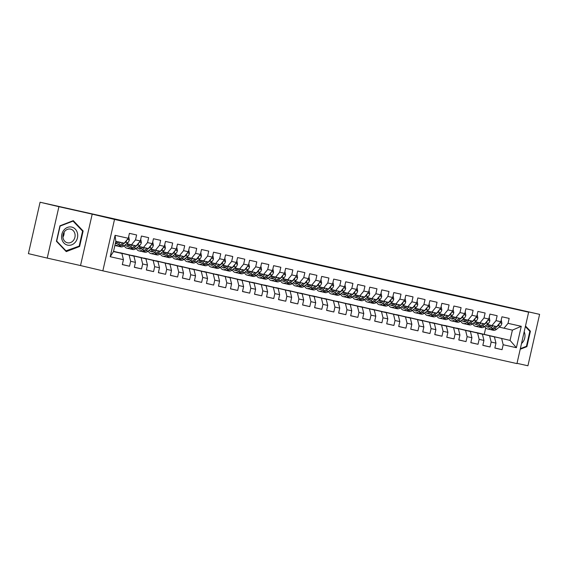 <?xml version="1.0" encoding="UTF-8"?>
<svg xmlns="http://www.w3.org/2000/svg" width="568" height="568" viewBox="0 0 568 568"><rect width="100%" height="100%" fill="white"/><g stroke="black" fill="none" stroke-linecap="round" stroke-linejoin="round"><path stroke-width="0.85" d="M517.015 363.328L527.92 365.771L539.6 314.36L475.451 299.79M102.843 270.837L516.951 363.598L528.63 312.187L114.523 219.425L102.843 270.837L80.521 265.554L92.201 214.143L58.916 206.688L47.229 258.099L80.521 265.554M47.229 258.099L28.4 253.64L40.08 202.229L58.916 206.688M110.213 256.722L115.077 235.322L128.297 238.283L124.243 243.182L115.829 241.293L113.493 251.581L110.213 256.722L123.433 259.683L122.312 264.61L129.525 266.229L130.647 261.294L135.454 262.373L134.332 267.308L141.538 268.92L142.66 263.985L147.467 265.064L146.345 269.999L153.559 271.611L154.681 266.676L159.487 267.755L158.365 272.69L165.572 274.301L166.694 269.374L171.5 270.446L170.386 275.381L177.592 276.992L178.714 272.065L183.521 273.137L182.399 278.071L189.613 279.683L190.727 274.756L195.534 275.828L194.419 280.762L201.626 282.381L202.748 277.447L207.554 278.526L206.432 283.453L213.646 285.072L214.768 280.138L219.575 281.217L218.453 286.144L225.659 287.763L226.781 282.829L231.588 283.908L230.466 288.842L237.68 290.454L238.801 285.519L243.608 286.599L242.486 291.533L249.693 293.145L250.815 288.21L255.621 289.289L254.499 294.224L261.713 295.836L262.835 290.901L267.642 291.98L266.52 296.915L273.733 298.527L274.848 293.599L279.655 294.671L278.54 299.606L285.747 301.217L286.868 296.29L291.675 297.362L290.553 302.297L297.767 303.916L298.882 298.981L303.695 300.053L302.574 304.988L309.78 306.606L310.902 301.672L315.709 302.751L314.587 307.678L321.8 309.297L322.922 304.363L327.729 305.442L326.607 310.369L333.814 311.988L334.935 307.054L339.742 308.133L338.62 313.067L345.834 314.679L346.956 309.745L351.762 310.824L350.641 315.758L357.847 317.37L358.969 312.435L363.776 313.515L362.654 318.449L369.867 320.061L370.989 315.134L375.796 316.206L374.674 321.14L381.888 322.752L383.002 317.824L387.809 318.896L386.694 323.831L393.901 325.45L395.023 320.515L399.829 321.587L398.708 326.522L405.921 328.141L407.043 323.206L411.85 324.285L410.728 329.213L417.934 330.832L419.056 325.897L423.863 326.976L422.741 331.904L429.955 333.522L431.076 328.588L435.883 329.667L434.761 334.602L441.968 336.213L443.09 331.279L447.896 332.358L446.775 337.293L453.988 338.904L455.11 333.97L459.917 335.049L458.795 339.983L466.008 341.595L467.123 336.668L471.93 337.74L470.815 342.674L478.022 344.286L479.144 339.359L483.95 340.431L482.828 345.365L490.042 346.977L491.157 342.05L495.963 343.122L494.849 348.056L502.055 349.675L494.863 347.971M475.821 332.5L510.064 340.402L516.397 347.701L521.261 326.302L508.04 323.341L509.162 318.407L501.949 316.795L500.827 321.729L496.02 320.65L497.142 315.716L489.928 314.104L488.814 319.038L484.007 317.959L485.122 313.025L477.915 311.413L476.793 316.341L471.987 315.268L473.108 310.334L465.895 308.722L464.78 313.65L459.966 312.577L461.088 307.643L453.882 306.024L452.76 310.959L447.953 309.887L449.075 304.952L441.861 303.333L440.74 308.268L435.933 307.189L437.055 302.261L429.848 300.642L428.726 305.577L423.92 304.498L425.041 299.57L417.828 297.951L416.706 302.886L411.899 301.807L413.021 296.872L405.815 295.261L404.693 300.195L399.886 299.116L401.008 294.181L393.794 292.57L392.673 297.504L387.866 296.425L388.988 291.49L381.774 289.879L380.659 294.806L375.853 293.734L376.967 288.8L369.761 287.188L368.639 292.115L363.832 291.043L364.954 286.109L357.741 284.497L356.619 289.424L351.812 288.352L352.934 283.418L345.727 281.799L344.606 286.733L339.799 285.654L340.921 280.727L333.707 279.108L332.585 284.043L327.779 282.963L328.9 278.036L321.694 276.417L320.572 281.352L315.765 280.272L316.887 275.338L309.674 273.726L308.552 278.661L303.745 277.582L304.867 272.647L297.66 271.035L296.539 275.97L291.732 274.891L292.847 269.956L285.64 268.344L284.518 273.279L279.712 272.2L280.833 267.265L273.62 265.654L272.505 270.581L267.698 269.509L268.813 264.574L261.607 262.963L260.485 267.89L255.678 266.818L256.8 261.884L249.586 260.265L248.464 265.199L243.658 264.12L244.78 259.193L237.573 257.574L236.451 262.508L231.645 261.429L232.766 256.502L225.553 254.883L224.431 259.817L219.624 258.738L220.746 253.811L213.54 252.192L212.418 257.126L207.611 256.047L208.733 251.113L201.519 249.501L200.397 254.436L195.591 253.356L196.713 248.422L189.499 246.81L188.384 251.745L183.578 250.666L184.692 245.731L177.486 244.119L176.364 249.047L171.557 247.975L172.679 243.04L165.465 241.428L164.344 246.356L159.537 245.284L160.659 240.349L153.452 238.73L152.331 243.665L147.524 242.593L148.646 237.658L141.432 236.039L140.31 240.974L135.504 239.895L136.625 234.967L129.419 233.349L128.297 238.283M516.397 347.701L503.177 344.74L502.055 349.675M40.08 202.229L475.466 299.755M468.635 330.796L494.437 336.909L468.635 330.796M495.963 343.122L494.437 336.909M491.157 342.05L489.63 335.83M521.261 326.302L512.4 330.122L499.215 327.111M508.04 323.341L503.986 328.24M456.615 328.105L482.424 334.211L456.615 328.105M483.95 340.431L482.424 334.211M479.144 339.359L477.617 333.139M500.827 321.729L496.773 326.621L487.195 324.42M496.02 320.65L491.966 325.549M444.595 325.414L470.403 331.52L444.595 325.414M471.93 337.74L470.403 331.52M467.123 336.668L465.597 330.448M488.814 319.038L484.76 323.93L475.182 321.729M484.007 317.959L479.953 322.858M432.582 322.723L458.39 328.829L432.582 322.723M459.917 335.049L458.39 328.829M455.11 333.97L453.584 327.757M476.793 316.341L472.739 321.239L463.161 319.038M471.987 315.268L467.933 320.167M420.561 320.032L446.37 326.139L420.561 320.032M447.896 332.358L446.37 326.139M443.09 331.279L441.563 325.059M464.78 313.65L460.726 318.549L451.148 316.341M459.966 312.577L455.919 317.469M408.548 317.342L434.357 323.448L408.548 317.342M435.883 329.667L434.357 323.448M431.076 328.588L429.55 322.368M452.76 310.959L448.706 315.858L439.128 313.65M447.953 309.887L443.899 314.779M396.528 314.651L422.336 320.757L396.528 314.651M423.863 326.976L422.336 320.757M419.056 325.897L417.53 319.678M440.74 308.268L436.693 313.167L427.115 310.959M435.933 307.189L431.886 312.088M384.515 311.953L410.316 318.066L384.515 311.953M411.85 324.285L410.316 318.066M407.043 323.206L405.509 316.987M428.726 305.577L424.672 310.476L415.094 308.268M423.92 304.498L419.866 309.397M372.494 309.262L398.303 315.375L372.494 309.262M399.829 321.587L398.303 315.375M395.023 320.515L393.496 314.296M416.706 302.886L412.652 307.785L403.081 305.577M411.899 301.807L407.845 306.706M360.474 306.571L386.283 312.684L360.474 306.571M387.809 318.896L386.283 312.684M383.002 317.824L381.476 311.605M404.693 300.195L400.639 305.087L391.061 302.886M399.886 299.116L395.832 304.015M348.461 303.88L374.269 309.986L348.461 303.88M375.796 316.206L374.269 309.986M370.989 315.134L369.463 308.914M392.673 297.504L388.618 302.396L379.041 300.195M387.866 296.425L383.812 301.324M336.441 301.189L362.249 307.295L336.441 301.189M363.776 313.515L362.249 307.295M358.969 312.435L357.442 306.223M380.659 294.806L376.605 299.705L367.027 297.504M375.853 293.734L371.799 298.633M324.427 298.498L350.236 304.604L324.427 298.498M351.762 310.824L350.236 304.604M346.956 309.745L345.429 303.532M368.639 292.115L364.585 297.014L355.007 294.806M363.832 291.043L359.778 295.935M312.407 295.807L338.216 301.913L312.407 295.807M339.742 308.133L338.216 301.913M334.935 307.054L333.409 300.834M356.619 289.424L352.572 294.323L342.994 292.115M351.812 288.352L347.765 293.244M300.394 293.116L326.202 299.222L300.394 293.116M327.729 305.442L326.202 299.222M322.922 304.363L321.396 298.143M344.606 286.733L340.551 291.632L330.974 289.424M339.799 285.654L335.745 290.553M288.374 290.425L314.182 296.531L288.374 290.425M315.709 302.751L314.182 296.531M310.902 301.672L309.375 295.452M332.585 284.043L328.538 288.942L318.96 286.733M327.779 282.963L323.732 287.862M276.36 287.727L302.162 293.841L276.36 287.727M303.695 300.053L302.162 293.841M298.882 298.981L297.355 292.761M320.572 281.352L316.518 286.251L306.94 284.043M315.765 280.272L311.711 285.171M264.34 285.037L290.149 291.15L264.34 285.037M291.675 297.362L290.149 291.15M286.868 296.29L285.342 290.07M308.552 278.661L304.498 283.56L294.927 281.352M303.745 277.582L299.691 282.481M252.32 282.346L278.128 288.452L252.32 282.346M279.655 294.671L278.128 288.452M274.848 293.599L273.322 287.38M296.539 275.97L292.484 280.862L282.907 278.661M291.732 274.891L287.678 279.79M240.307 279.655L266.115 285.761L240.307 279.655M267.642 291.98L266.115 285.761M262.835 290.901L261.308 284.689M284.518 273.279L280.464 278.171L270.886 275.97M279.712 272.2L275.657 277.099M228.286 276.964L254.095 283.07L228.286 276.964M255.621 289.289L254.095 283.07M250.815 288.21L249.288 281.998M272.505 270.581L268.451 275.48L258.873 273.279M267.698 269.509L263.644 274.408M216.273 274.273L242.082 280.379L216.273 274.273M243.608 286.599L242.082 280.379M238.801 285.519L237.275 279.3M260.485 267.89L256.431 272.789L246.853 270.581M255.678 266.818L251.624 271.71M204.253 271.582L230.061 277.688L204.253 271.582M231.588 283.908L230.061 277.688M226.781 282.829L225.255 276.609M248.464 265.199L244.417 270.098L234.84 267.89M243.658 264.12L239.611 269.019M192.24 268.891L218.041 274.997L192.24 268.891M219.575 281.217L218.041 274.997M214.768 280.138L213.234 273.918M236.451 262.508L232.397 267.407L222.819 265.199M231.645 261.429L227.59 266.328M180.219 266.193L206.028 272.306L180.219 266.193M207.554 278.526L206.028 272.306M202.748 277.447L201.221 271.227M224.431 259.817L220.377 264.716L210.806 262.508M219.624 258.738L215.57 263.637M168.199 263.502L194.007 269.615L168.199 263.502M195.534 275.828L194.007 269.615M190.727 274.756L189.201 268.536M212.418 257.126L208.364 262.026L198.786 259.817M207.611 256.047L203.557 260.946M156.186 260.811L181.994 266.917L156.186 260.811M183.521 273.137L181.994 266.917M178.714 272.065L177.188 265.845M200.397 254.436L196.343 259.327L186.766 257.126M195.591 253.356L191.537 258.255M144.166 258.12L169.974 264.226L144.166 258.12M171.5 270.446L169.974 264.226M166.694 269.374L165.167 263.154M188.384 251.745L184.33 256.637L174.752 254.436M183.578 250.666L179.523 255.564M132.152 255.43L157.961 261.536L132.152 255.43M159.487 267.755L157.961 261.536M154.681 266.676L153.154 260.464M176.364 249.047L172.31 253.946L162.732 251.745M171.557 247.975L167.503 252.874M120.132 252.739L145.941 258.845L120.132 252.739M147.467 265.064L145.941 258.845M142.66 263.985L141.134 257.765M164.344 246.356L160.297 251.255L150.719 249.047M159.537 245.284L155.49 250.176M113.55 251.333L133.927 256.154L113.536 251.39M135.454 262.373L133.927 256.154M130.647 261.294L129.121 255.075M152.331 243.665L148.276 248.564L138.698 246.356M147.524 242.593L143.47 247.485M113.515 251.475L121.907 253.463L113.493 251.581M123.433 259.683L121.907 253.463M140.31 240.974L136.263 245.873L126.685 243.665M135.504 239.895L131.457 244.794M92.201 214.143L114.523 219.425M539.6 314.36L506.315 306.905L528.63 312.187M475.842 332.415L510.064 340.402L512.4 330.122M484.255 334.296L485.704 327.906M115.077 235.322L115.829 241.293M503.177 344.74L501.65 338.521M83.134 230.991L73.293 220.654L59.938 225.794L56.424 241.279L66.257 251.617L79.612 246.476L83.134 230.991L82.261 230.785M520.217 349.235L526.891 346.657L530.413 331.179L525.492 326.011M129.525 266.229L122.333 264.525M141.538 268.92L134.353 267.216M153.559 271.611L146.367 269.906M165.572 274.301L158.387 272.604M177.592 276.992L170.4 275.295M189.613 279.683L182.42 277.986M201.626 282.381L194.434 280.677M213.646 285.072L206.454 283.368M225.659 287.763L218.474 286.059M237.68 290.454L230.487 288.75M249.693 293.145L242.508 291.441M261.713 295.836L254.521 294.139M273.733 298.527L266.541 296.83M285.747 301.217L278.554 299.521M297.767 303.916L290.575 302.211M309.78 306.606L302.588 304.902M321.8 309.297L314.608 307.593M333.814 311.988L326.628 310.284M345.834 314.679L338.642 312.975M357.847 317.37L350.662 315.666M369.867 320.061L362.675 318.364M381.888 322.752L374.695 321.055M393.901 325.45L386.709 323.746M405.921 328.141L398.729 326.437M417.934 330.832L410.749 329.128M429.955 333.522L422.762 331.818M441.968 336.213L434.783 334.509M453.988 338.904L446.796 337.2M466.008 341.595L458.816 339.898M478.022 344.286L470.829 342.589M490.042 346.977L482.85 345.28M78.767 246.271L79.612 246.476M529.539 330.974L530.413 331.179M526.046 346.459L526.891 346.657M118.946 241.996L117.966 242.799A9.045 4.551 102.6 0 1 115.29 243.686M118.123 244.425A10.898 5.481 102.6 0 1 114.878 245.497L117.114 245.994A10.898 5.481 102.6 0 0 120.402 244.936L118.123 244.425L120.615 242.366M128.773 236.863L129.341 239.909A3.777 1.903 102.6 0 1 127.828 242.721L124.129 245.774A10.898 5.481 102.6 0 1 120.842 246.831L118.556 246.32A10.898 5.481 -77.4 0 0 121.843 245.262L125.542 242.209A3.777 1.903 -77.4 0 0 126.735 240.42L126.799 240.094M115.56 242.5A9.045 4.551 -77.4 0 0 116.447 243.636M117.86 246.058A10.898 5.481 -77.4 0 0 118.556 246.32M117.278 243.281A9.045 4.551 102.6 0 1 116.454 241.435M122.901 242.877L120.402 244.936M130.967 244.68L129.987 245.49A9.045 4.551 102.6 0 1 127.253 246.37A9.045 4.551 102.6 0 1 125.343 244.772M132.635 245.056L130.136 247.115A10.898 5.481 102.6 0 1 126.849 248.173A10.898 5.481 102.6 0 1 124.257 245.667M140.793 239.554L141.361 242.6A3.777 1.903 102.6 0 1 139.842 245.411L136.15 248.464A10.898 5.481 102.6 0 1 132.855 249.522L130.576 249.011A10.898 5.481 -77.4 0 0 133.863 247.953L137.562 244.9A3.777 1.903 -77.4 0 0 138.755 243.111L138.812 242.784M134.914 245.568L132.422 247.634A10.898 5.481 102.6 0 1 129.135 248.685L126.849 248.173M127.019 243.743A9.045 4.551 -77.4 0 0 128.46 246.327M127.246 243.8A10.898 5.481 -77.4 0 0 127.473 244.993M129.873 248.749A10.898 5.481 -77.4 0 0 130.576 249.011M129.298 245.972A9.045 4.551 102.6 0 1 128.46 244.091M142.987 247.371L142 248.18A9.045 4.551 102.6 0 1 139.274 249.061A9.045 4.551 102.6 0 1 137.364 247.463M144.648 247.754L142.156 249.814A10.898 5.481 102.6 0 1 138.862 250.864A10.898 5.481 102.6 0 1 136.27 248.358M152.806 242.245L153.381 245.298A3.777 1.903 102.6 0 1 151.862 248.109L148.163 251.155A10.898 5.481 102.6 0 1 144.875 252.213L142.589 251.702A10.898 5.481 -77.4 0 0 145.884 250.644L149.576 247.598A3.777 1.903 -77.4 0 0 150.776 245.802L150.832 245.475M146.934 248.266L144.442 250.325A10.898 5.481 102.6 0 1 141.148 251.375L138.862 250.864M139.032 246.434A9.045 4.551 -77.4 0 0 140.481 249.018M139.267 246.491A10.898 5.481 -77.4 0 0 139.494 247.684M141.893 251.446A10.898 5.481 -77.4 0 0 142.589 251.702M141.318 248.663A9.045 4.551 102.6 0 1 140.481 246.782M77.425 233.1A9.258 8.002 103.3 0 0 67.507 227.406A9.258 8.002 103.3 0 0 61.848 239.1A9.258 8.002 103.3 0 0 71.767 244.801A9.258 8.002 103.3 0 0 77.425 233.1M74.898 233.682A7.015 6.063 103.3 0 0 70.617 229.131A7.015 6.063 103.3 0 0 64.681 231.361A7.015 6.063 103.3 0 0 63.105 238.226A7.015 6.063 103.3 0 0 67.386 242.777A7.015 6.063 103.3 0 0 73.322 240.548A7.015 6.063 103.3 0 0 74.898 233.682M66.229 251.106L56.693 241.088L60.102 226.085L73.045 221.101L82.58 231.119L79.172 246.121L65.639 250.964M72.477 220.966L73.045 221.101M62.92 237.126A7.015 6.063 103.3 0 0 64.092 232.177M521.523 343.491A9.258 8.002 103.3 0 0 524.704 333.288A9.258 8.002 103.3 0 0 524.186 331.748M525.365 326.579L529.859 331.307L526.451 346.31L520.345 348.66M155 250.062L154.02 250.871A9.045 4.551 102.6 0 1 151.287 251.752A9.045 4.551 102.6 0 1 149.377 250.154M156.669 250.445L154.169 252.504A10.898 5.481 102.6 0 1 150.882 253.562A10.898 5.481 102.6 0 1 148.291 251.056M164.826 244.936L165.394 247.989A3.777 1.903 102.6 0 1 163.875 250.8L160.183 253.846A10.898 5.481 102.6 0 1 156.889 254.904L154.61 254.393A10.898 5.481 -77.4 0 0 157.897 253.335L161.596 250.289A3.777 1.903 -77.4 0 0 162.789 248.5L162.853 248.166M158.955 250.957L156.456 253.016A10.898 5.481 102.6 0 1 153.168 254.073L150.882 253.562M151.052 249.132A9.045 4.551 -77.4 0 0 152.494 251.709M151.28 249.182A10.898 5.481 -77.4 0 0 151.507 250.374M153.907 254.137A10.898 5.481 -77.4 0 0 154.61 254.393M153.332 251.354A9.045 4.551 102.6 0 1 152.494 249.473M167.02 252.753L166.033 253.569A9.045 4.551 102.6 0 1 163.307 254.443A9.045 4.551 102.6 0 1 161.397 252.845M168.689 253.136L166.19 255.195A10.898 5.481 102.6 0 1 162.902 256.253A10.898 5.481 102.6 0 1 160.304 253.747M176.84 247.627L177.415 250.68A3.777 1.903 102.6 0 1 175.895 253.491L172.196 256.537A10.898 5.481 102.6 0 1 168.909 257.595L166.623 257.084A10.898 5.481 -77.4 0 0 169.917 256.026L173.609 252.98A3.777 1.903 -77.4 0 0 174.809 251.191L174.866 250.857M170.968 253.647L168.476 255.706A10.898 5.481 102.6 0 1 165.181 256.764L162.902 256.253M163.066 251.823A9.045 4.551 -77.4 0 0 164.514 254.4M163.3 251.872A10.898 5.481 -77.4 0 0 163.527 253.065M165.927 256.828A10.898 5.481 -77.4 0 0 166.623 257.084M165.352 254.045A9.045 4.551 102.6 0 1 164.514 252.164M179.034 255.444L178.054 256.26A9.045 4.551 102.6 0 1 175.32 257.134A9.045 4.551 102.6 0 1 173.41 255.536M180.702 255.827L178.21 257.886A10.898 5.481 102.6 0 1 174.916 258.944A10.898 5.481 102.6 0 1 172.324 256.438M188.86 250.325L189.428 253.371A3.777 1.903 102.6 0 1 187.909 256.182L184.217 259.235A10.898 5.481 102.6 0 1 180.922 260.286L178.643 259.775A10.898 5.481 -77.4 0 0 181.93 258.717L185.629 255.671A3.777 1.903 -77.4 0 0 186.822 253.882L186.886 253.548M182.988 256.338L180.489 258.397A10.898 5.481 102.6 0 1 177.202 259.455L174.916 258.944M175.086 254.514A9.045 4.551 -77.4 0 0 176.527 257.091M175.313 254.563A10.898 5.481 -77.4 0 0 175.54 255.756M177.94 259.519A10.898 5.481 -77.4 0 0 178.643 259.775M177.365 256.736A9.045 4.551 102.6 0 1 176.534 254.854M191.054 258.142L190.067 258.951A9.045 4.551 102.6 0 1 187.341 259.825A9.045 4.551 102.6 0 1 185.431 258.227M192.722 258.518L190.223 260.577A10.898 5.481 102.6 0 1 186.936 261.635A10.898 5.481 102.6 0 1 184.344 259.129M200.88 253.016L201.448 256.061A3.777 1.903 102.6 0 1 199.929 258.873L196.23 261.926A10.898 5.481 102.6 0 1 192.942 262.977L190.656 262.466A10.898 5.481 -77.4 0 0 193.951 261.415L197.643 258.362A3.777 1.903 -77.4 0 0 198.843 256.573L198.899 256.246M195.001 259.029L192.509 261.088A10.898 5.481 102.6 0 1 189.215 262.146L186.936 261.635M187.099 257.205A9.045 4.551 -77.4 0 0 188.548 259.789M187.334 257.261A10.898 5.481 -77.4 0 0 187.561 258.454M189.96 262.21A10.898 5.481 -77.4 0 0 190.656 262.466M189.385 259.427A9.045 4.551 102.6 0 1 188.548 257.545M203.067 260.833L202.087 261.642A9.045 4.551 102.6 0 1 199.354 262.515A9.045 4.551 102.6 0 1 197.444 260.925M204.736 261.209L202.244 263.268A10.898 5.481 102.6 0 1 198.949 264.326A10.898 5.481 102.6 0 1 196.358 261.82M212.894 255.706L213.461 258.752A3.777 1.903 102.6 0 1 211.949 261.564L208.25 264.617A10.898 5.481 102.6 0 1 204.963 265.675L202.677 265.164A10.898 5.481 -77.4 0 0 205.964 264.106L209.663 261.053A3.777 1.903 -77.4 0 0 210.856 259.264L210.92 258.937M207.022 261.72L204.523 263.779A10.898 5.481 102.6 0 1 201.235 264.837L198.949 264.326M199.119 259.895A9.045 4.551 -77.4 0 0 200.561 262.48M199.347 259.952A10.898 5.481 -77.4 0 0 199.581 261.145M201.974 264.901A10.898 5.481 -77.4 0 0 202.677 265.164M201.399 262.125A9.045 4.551 102.6 0 1 200.568 260.236M215.087 263.524L214.108 264.333A9.045 4.551 102.6 0 1 211.374 265.213A9.045 4.551 102.6 0 1 209.464 263.616M216.756 263.9L214.257 265.959A10.898 5.481 102.6 0 1 210.969 267.017A10.898 5.481 102.6 0 1 208.378 264.51M224.914 258.397L225.482 261.443A3.777 1.903 102.6 0 1 223.962 264.255L220.27 267.308A10.898 5.481 102.6 0 1 216.976 268.366L214.697 267.855A10.898 5.481 -77.4 0 0 217.984 266.797L221.683 263.744A3.777 1.903 -77.4 0 0 222.876 261.954L222.933 261.628M219.035 264.411L216.543 266.47A10.898 5.481 102.6 0 1 213.249 267.528L210.969 267.017M211.133 262.586A9.045 4.551 -77.4 0 0 212.581 265.171M211.367 262.643A10.898 5.481 -77.4 0 0 211.594 263.836M213.994 267.592A10.898 5.481 -77.4 0 0 214.697 267.855M213.419 264.816A9.045 4.551 102.6 0 1 212.581 262.927M227.108 266.214L226.121 267.024A9.045 4.551 102.6 0 1 223.387 267.904A9.045 4.551 102.6 0 1 221.484 266.307M228.769 266.591L226.277 268.65A10.898 5.481 102.6 0 1 222.983 269.708A10.898 5.481 102.6 0 1 220.391 267.201M236.927 261.088L237.495 264.134A3.777 1.903 102.6 0 1 235.983 266.946L232.284 269.999A10.898 5.481 102.6 0 1 228.996 271.057L226.71 270.546A10.898 5.481 -77.4 0 0 230.004 269.488L233.696 266.435A3.777 1.903 -77.4 0 0 234.889 264.645L234.953 264.319M231.055 267.102L228.556 269.161A10.898 5.481 102.6 0 1 225.269 270.219L222.983 269.708M223.153 265.277A9.045 4.551 -77.4 0 0 224.601 267.862M223.387 265.334A10.898 5.481 -77.4 0 0 223.614 266.527M226.014 270.283A10.898 5.481 -77.4 0 0 226.71 270.546M225.432 267.507A9.045 4.551 102.6 0 1 224.601 265.618M239.121 268.905L238.141 269.715A9.045 4.551 102.6 0 1 235.408 270.595A9.045 4.551 102.6 0 1 233.498 268.998M240.789 269.289L238.29 271.348A10.898 5.481 102.6 0 1 235.003 272.399A10.898 5.481 102.6 0 1 232.411 269.892M248.798 263.751L249.515 266.832A3.777 1.903 102.6 0 1 247.996 269.644L244.304 272.69A10.898 5.481 102.6 0 1 241.009 273.748L238.73 273.236A10.898 5.481 -77.4 0 0 242.018 272.178L245.717 269.125A3.777 1.903 -77.4 0 0 246.91 267.336L246.974 267.01M243.069 269.8L240.576 271.859A10.898 5.481 102.6 0 1 237.289 272.91L235.003 272.399M235.173 267.968A9.045 4.551 -77.4 0 0 236.615 270.553M235.4 268.025A10.898 5.481 -77.4 0 0 235.628 269.218M238.027 272.974A10.898 5.481 -77.4 0 0 238.73 273.236M237.452 270.198A9.045 4.551 102.6 0 1 236.615 268.316M251.141 271.596L250.154 272.406A9.045 4.551 102.6 0 1 247.428 273.286A9.045 4.551 102.6 0 1 245.518 271.689M252.803 271.98L250.31 274.039A10.898 5.481 102.6 0 1 247.023 275.089A10.898 5.481 102.6 0 1 244.425 272.583M260.96 266.47L261.536 269.523A3.777 1.903 102.6 0 1 260.016 272.335L256.317 275.381A10.898 5.481 102.6 0 1 253.03 276.438L250.744 275.927A10.898 5.481 -77.4 0 0 254.038 274.869L257.73 271.824A3.777 1.903 -77.4 0 0 258.93 270.027L258.987 269.701M255.089 272.491L252.597 274.55A10.898 5.481 102.6 0 1 249.302 275.608L247.023 275.089M247.186 270.659A9.045 4.551 -77.4 0 0 248.635 273.243M247.421 270.716A10.898 5.481 -77.4 0 0 247.648 271.909M250.048 275.672A10.898 5.481 -77.4 0 0 250.744 275.927M249.473 272.889A9.045 4.551 102.6 0 1 248.635 271.007M263.154 274.287L262.175 275.097A9.045 4.551 102.6 0 1 259.441 275.977A9.045 4.551 102.6 0 1 257.531 274.379M264.823 274.671L262.331 276.73A10.898 5.481 102.6 0 1 259.036 277.787A10.898 5.481 102.6 0 1 256.445 275.281M272.981 269.161L273.549 272.214A3.777 1.903 102.6 0 1 272.029 275.026L268.337 278.071A10.898 5.481 102.6 0 1 265.043 279.129L262.764 278.618A10.898 5.481 -77.4 0 0 266.051 277.56L269.75 274.514A3.777 1.903 -77.4 0 0 270.943 272.725L271.007 272.391M267.109 275.182L264.61 277.241A10.898 5.481 102.6 0 1 261.323 278.299L259.036 277.787M259.207 273.357A9.045 4.551 -77.4 0 0 260.648 275.934M259.434 273.407A10.898 5.481 -77.4 0 0 259.661 274.6M262.061 278.363A10.898 5.481 -77.4 0 0 262.764 278.618M261.486 275.579A9.045 4.551 102.6 0 1 260.655 273.698M275.175 276.978L274.188 277.795A9.045 4.551 102.6 0 1 271.461 278.668A9.045 4.551 102.6 0 1 269.551 277.07M276.843 277.361L274.344 279.421A10.898 5.481 102.6 0 1 271.057 280.478A10.898 5.481 102.6 0 1 268.465 277.972M284.994 271.859L285.569 274.905A3.777 1.903 102.6 0 1 284.05 277.716L280.351 280.762A10.898 5.481 102.6 0 1 277.063 281.82L274.777 281.309A10.898 5.481 -77.4 0 0 278.071 280.251L281.764 277.205A3.777 1.903 -77.4 0 0 282.963 275.416L283.02 275.082M279.122 277.873L276.63 279.932A10.898 5.481 102.6 0 1 273.336 280.99L271.057 280.478M271.22 276.048A9.045 4.551 -77.4 0 0 272.668 278.625M271.454 276.098A10.898 5.481 -77.4 0 0 271.681 277.291M274.081 281.053A10.898 5.481 -77.4 0 0 274.777 281.309M273.506 278.27A9.045 4.551 102.6 0 1 272.668 276.389M287.188 279.676L286.208 280.486A9.045 4.551 102.6 0 1 283.475 281.359A9.045 4.551 102.6 0 1 281.565 279.761M288.856 280.052L286.364 282.111A10.898 5.481 102.6 0 1 283.07 283.169A10.898 5.481 102.6 0 1 280.478 280.663M297.014 274.55L297.582 277.596A3.777 1.903 102.6 0 1 296.07 280.407L292.371 283.46A10.898 5.481 102.6 0 1 289.084 284.511L286.797 284A10.898 5.481 -77.4 0 0 290.085 282.949L293.784 279.896A3.777 1.903 -77.4 0 0 294.977 278.107L295.041 277.773M291.143 280.564L288.643 282.623A10.898 5.481 102.6 0 1 285.356 283.68L283.07 283.169M283.24 278.739A9.045 4.551 -77.4 0 0 284.682 281.316M283.467 278.796A10.898 5.481 -77.4 0 0 283.695 279.988M286.094 283.744A10.898 5.481 -77.4 0 0 286.797 284M285.519 280.961A9.045 4.551 102.6 0 1 284.689 279.08M299.208 282.367L298.221 283.176A9.045 4.551 102.6 0 1 295.495 284.05A9.045 4.551 102.6 0 1 293.585 282.459M300.877 282.743L298.377 284.802A10.898 5.481 102.6 0 1 295.09 285.86A10.898 5.481 102.6 0 1 292.499 283.354M309.035 277.241L309.603 280.287A3.777 1.903 102.6 0 1 308.083 283.098L304.384 286.151A10.898 5.481 102.6 0 1 301.097 287.209L298.811 286.698A10.898 5.481 -77.4 0 0 302.105 285.64L305.797 282.587A3.777 1.903 -77.4 0 0 306.997 280.798L307.054 280.471M303.156 283.254L300.664 285.313A10.898 5.481 102.6 0 1 297.369 286.371L295.09 285.86M295.253 281.43A9.045 4.551 -77.4 0 0 296.702 284.014M295.488 281.487A10.898 5.481 -77.4 0 0 295.715 282.679M298.115 286.435A10.898 5.481 -77.4 0 0 298.811 286.698M297.54 283.652A9.045 4.551 102.6 0 1 296.702 281.771M311.221 285.058L310.242 285.867A9.045 4.551 102.6 0 1 307.508 286.748A9.045 4.551 102.6 0 1 305.598 285.15M312.89 285.434L310.398 287.493A10.898 5.481 102.6 0 1 307.103 288.551A10.898 5.481 102.6 0 1 304.512 286.045M321.048 279.932L321.616 282.978A3.777 1.903 102.6 0 1 320.103 285.789L316.404 288.842A10.898 5.481 102.6 0 1 313.117 289.9L310.831 289.389A10.898 5.481 -77.4 0 0 314.118 288.331L317.817 285.278A3.777 1.903 -77.4 0 0 319.01 283.489L319.074 283.162M315.176 285.945L312.677 288.004A10.898 5.481 102.6 0 1 309.39 289.062L307.103 288.551M307.274 284.121A9.045 4.551 -77.4 0 0 308.722 286.705M307.501 284.178A10.898 5.481 -77.4 0 0 307.735 285.37M310.135 289.126A10.898 5.481 -77.4 0 0 310.831 289.389M309.553 286.35A9.045 4.551 102.6 0 1 308.722 284.461M323.242 287.749L322.262 288.558A9.045 4.551 102.6 0 1 319.528 289.439A9.045 4.551 102.6 0 1 317.618 287.841M324.91 288.125L322.411 290.184A10.898 5.481 102.6 0 1 319.124 291.242A10.898 5.481 102.6 0 1 316.532 288.736M333.068 282.623L333.636 285.668A3.777 1.903 102.6 0 1 332.117 288.48L328.425 291.533A10.898 5.481 102.6 0 1 325.13 292.591L322.851 292.08A10.898 5.481 -77.4 0 0 326.139 291.022L329.838 287.969A3.777 1.903 -77.4 0 0 331.03 286.18L331.087 285.853M327.189 288.636L324.697 290.695A10.898 5.481 102.6 0 1 321.403 291.753L319.124 291.242M319.287 286.812A9.045 4.551 -77.4 0 0 320.735 289.396M319.521 286.868A10.898 5.481 -77.4 0 0 319.748 288.061M322.148 291.817A10.898 5.481 -77.4 0 0 322.851 292.08M321.573 289.041A9.045 4.551 102.6 0 1 320.735 287.152M335.262 290.44L334.275 291.249A9.045 4.551 102.6 0 1 331.542 292.129A9.045 4.551 102.6 0 1 329.639 290.532M336.923 290.816L334.431 292.882A10.898 5.481 102.6 0 1 331.137 293.933A10.898 5.481 102.6 0 1 328.545 291.427M345.081 285.313L345.656 288.359A3.777 1.903 102.6 0 1 344.137 291.171L340.438 294.224A10.898 5.481 102.6 0 1 337.151 295.282L334.864 294.771A10.898 5.481 -77.4 0 0 338.159 293.713L341.851 290.66A3.777 1.903 -77.4 0 0 343.051 288.871L343.107 288.544M339.21 291.334L336.71 293.393A10.898 5.481 102.6 0 1 333.423 294.444L331.137 293.933M331.307 289.502A9.045 4.551 -77.4 0 0 332.756 292.087M331.542 289.559A10.898 5.481 -77.4 0 0 331.769 290.752M334.169 294.508A10.898 5.481 -77.4 0 0 334.864 294.771M333.594 291.732A9.045 4.551 102.6 0 1 332.756 289.85M347.275 293.131L346.295 293.94A9.045 4.551 102.6 0 1 343.562 294.82A9.045 4.551 102.6 0 1 341.652 293.223M348.944 293.514L346.444 295.573A10.898 5.481 102.6 0 1 343.157 296.624A10.898 5.481 102.6 0 1 340.566 294.118M357.102 288.004L357.67 291.057A3.777 1.903 102.6 0 1 356.15 293.869L352.458 296.915A10.898 5.481 102.6 0 1 349.164 297.973L346.885 297.462A10.898 5.481 -77.4 0 0 350.172 296.404L353.871 293.358A3.777 1.903 -77.4 0 0 355.064 291.561L355.128 291.235M351.23 294.025L348.731 296.084A10.898 5.481 102.6 0 1 345.443 297.135L343.157 296.624M343.328 292.193A9.045 4.551 -77.4 0 0 344.769 294.778M343.555 292.25A10.898 5.481 -77.4 0 0 343.782 293.443M346.182 297.206A10.898 5.481 -77.4 0 0 346.885 297.462M345.607 294.423A9.045 4.551 102.6 0 1 344.769 292.541M359.296 295.821L358.309 296.631A9.045 4.551 102.6 0 1 355.582 297.511A9.045 4.551 102.6 0 1 353.672 295.914M360.957 296.205L358.465 298.264A10.898 5.481 102.6 0 1 355.178 299.322A10.898 5.481 102.6 0 1 352.579 296.815M369.115 290.695L369.69 293.748A3.777 1.903 102.6 0 1 368.17 296.56L364.471 299.606A10.898 5.481 102.6 0 1 361.184 300.664L358.898 300.152A10.898 5.481 -77.4 0 0 362.192 299.095L365.884 296.049A3.777 1.903 -77.4 0 0 367.084 294.26L367.141 293.926M363.243 296.716L360.751 298.775A10.898 5.481 102.6 0 1 357.457 299.833L355.178 299.322M355.341 294.891A9.045 4.551 -77.4 0 0 356.789 297.469M355.575 294.941A10.898 5.481 -77.4 0 0 355.802 296.134M358.202 299.897A10.898 5.481 -77.4 0 0 358.898 300.152M357.627 297.114A9.045 4.551 102.6 0 1 356.789 295.232M371.309 298.512L370.329 299.329A9.045 4.551 102.6 0 1 367.595 300.202A9.045 4.551 102.6 0 1 365.685 298.605M372.977 298.896L370.485 300.955A10.898 5.481 102.6 0 1 367.191 302.013A10.898 5.481 102.6 0 1 364.599 299.506M381.135 293.393L381.703 296.439A3.777 1.903 102.6 0 1 380.184 299.251L376.492 302.297A10.898 5.481 102.6 0 1 373.197 303.355L370.918 302.843A10.898 5.481 -77.4 0 0 374.205 301.786L377.905 298.74A3.777 1.903 -77.4 0 0 379.097 296.95L379.161 296.617M375.263 299.407L372.764 301.466A10.898 5.481 102.6 0 1 369.477 302.524L367.191 302.013M367.361 297.582A9.045 4.551 -77.4 0 0 368.802 300.16M367.588 297.632A10.898 5.481 -77.4 0 0 367.815 298.825M370.215 302.588A10.898 5.481 -77.4 0 0 370.918 302.843M369.64 299.805A9.045 4.551 102.6 0 1 368.81 297.923M383.329 301.21L382.342 302.02A9.045 4.551 102.6 0 1 379.616 302.893A9.045 4.551 102.6 0 1 377.706 301.296M384.998 301.587L382.498 303.646A10.898 5.481 102.6 0 1 379.211 304.704A10.898 5.481 102.6 0 1 376.62 302.197M393.155 296.084L393.723 299.13A3.777 1.903 102.6 0 1 392.204 301.942L388.505 304.995A10.898 5.481 102.6 0 1 385.218 306.046L382.931 305.534A10.898 5.481 -77.4 0 0 386.226 304.483L389.918 301.43A3.777 1.903 -77.4 0 0 391.118 299.641L391.175 299.308M387.277 302.098L384.785 304.157A10.898 5.481 102.6 0 1 381.49 305.215L379.211 304.704M379.374 300.273A9.045 4.551 -77.4 0 0 380.823 302.851M379.609 300.323A10.898 5.481 -77.4 0 0 379.836 301.523M382.236 305.279A10.898 5.481 -77.4 0 0 382.931 305.534M381.66 302.495A9.045 4.551 102.6 0 1 380.823 300.614M395.342 303.901L394.362 304.711A9.045 4.551 102.6 0 1 391.629 305.584A9.045 4.551 102.6 0 1 389.719 303.986M397.011 304.278L394.519 306.337A10.898 5.481 102.6 0 1 391.224 307.394A10.898 5.481 102.6 0 1 388.633 304.888M405.169 298.775L405.737 301.821A3.777 1.903 102.6 0 1 404.224 304.633L400.525 307.686A10.898 5.481 102.6 0 1 397.238 308.736L394.952 308.225A10.898 5.481 -77.4 0 0 398.239 307.174L401.938 304.121A3.777 1.903 -77.4 0 0 403.131 302.332L403.195 302.006M399.297 304.789L396.798 306.848A10.898 5.481 102.6 0 1 393.51 307.906L391.224 307.394M391.395 302.964A9.045 4.551 -77.4 0 0 392.836 305.548M391.622 303.021A10.898 5.481 -77.4 0 0 391.849 304.214M394.249 307.97A10.898 5.481 -77.4 0 0 394.952 308.225M393.674 305.186A9.045 4.551 102.6 0 1 392.843 303.305M407.362 306.592L406.383 307.402A9.045 4.551 102.6 0 1 403.649 308.275A9.045 4.551 102.6 0 1 401.739 306.684M409.031 306.969L406.532 309.027A10.898 5.481 102.6 0 1 403.245 310.085A10.898 5.481 102.6 0 1 400.653 307.579M417.189 301.466L417.757 304.512A3.777 1.903 102.6 0 1 416.237 307.324L412.545 310.376A10.898 5.481 102.6 0 1 409.251 311.434L406.972 310.923A10.898 5.481 -77.4 0 0 410.259 309.865L413.958 306.812A3.777 1.903 -77.4 0 0 415.151 305.023L415.208 304.696M411.31 307.48L408.818 309.539A10.898 5.481 102.6 0 1 405.524 310.597L403.245 310.085M403.408 305.655A9.045 4.551 -77.4 0 0 404.856 308.239M403.642 305.712A10.898 5.481 -77.4 0 0 403.869 306.905M406.269 310.661A10.898 5.481 -77.4 0 0 406.972 310.923M405.694 307.884A9.045 4.551 102.6 0 1 404.856 305.996M419.376 309.283L418.396 310.092A9.045 4.551 102.6 0 1 415.662 310.973A9.045 4.551 102.6 0 1 413.76 309.375M421.044 309.659L418.552 311.718A10.898 5.481 102.6 0 1 415.258 312.776A10.898 5.481 102.6 0 1 412.666 310.27M429.202 304.157L429.77 307.203A3.777 1.903 102.6 0 1 428.258 310.014L424.559 313.067A10.898 5.481 102.6 0 1 421.271 314.125L418.985 313.614A10.898 5.481 -77.4 0 0 422.28 312.556L425.972 309.503A3.777 1.903 -77.4 0 0 427.164 307.714L427.228 307.387M423.33 310.171L420.831 312.23A10.898 5.481 102.6 0 1 417.544 313.287L415.258 312.776M415.428 308.346A9.045 4.551 -77.4 0 0 416.876 310.93M415.662 308.403A10.898 5.481 -77.4 0 0 415.89 309.596M418.289 313.351A10.898 5.481 -77.4 0 0 418.985 313.614M417.707 310.575A9.045 4.551 102.6 0 1 416.876 308.687M431.396 311.974L430.416 312.783A9.045 4.551 102.6 0 1 427.683 313.664A9.045 4.551 102.6 0 1 425.773 312.066M433.065 312.35L430.565 314.409A10.898 5.481 102.6 0 1 427.278 315.467A10.898 5.481 102.6 0 1 424.686 312.961M441.222 306.848L441.79 309.894A3.777 1.903 102.6 0 1 440.271 312.705L436.579 315.758A10.898 5.481 102.6 0 1 433.285 316.816L431.005 316.305A10.898 5.481 -77.4 0 0 434.293 315.247L437.992 312.194A3.777 1.903 -77.4 0 0 439.185 310.405L439.241 310.078M435.344 312.861L432.851 314.928A10.898 5.481 102.6 0 1 429.564 315.978L427.278 315.467M427.448 311.037A9.045 4.551 -77.4 0 0 428.89 313.621M427.676 311.094A10.898 5.481 -77.4 0 0 427.903 312.286M430.303 316.042A10.898 5.481 -77.4 0 0 431.005 316.305M429.727 313.266A9.045 4.551 102.6 0 1 428.89 311.385M443.416 314.665L442.429 315.474A9.045 4.551 102.6 0 1 439.703 316.355A9.045 4.551 102.6 0 1 437.793 314.757M445.078 315.048L442.586 317.107A10.898 5.481 102.6 0 1 439.298 318.158A10.898 5.481 102.6 0 1 436.7 315.652M453.086 309.51L453.811 312.592A3.777 1.903 102.6 0 1 452.291 315.403L448.592 318.449A10.898 5.481 102.6 0 1 445.305 319.507L443.019 318.996A10.898 5.481 -77.4 0 0 446.313 317.938L450.005 314.892A3.777 1.903 -77.4 0 0 451.205 313.096L451.262 312.769M447.364 315.559L444.872 317.618A10.898 5.481 102.6 0 1 441.577 318.669L439.298 318.158M439.462 313.728A9.045 4.551 -77.4 0 0 440.91 316.312M439.696 313.784A10.898 5.481 -77.4 0 0 439.923 314.977M442.323 318.74A10.898 5.481 -77.4 0 0 443.019 318.996M441.748 315.957A9.045 4.551 102.6 0 1 440.91 314.076M455.43 317.356L454.45 318.165A9.045 4.551 102.6 0 1 451.716 319.046A9.045 4.551 102.6 0 1 449.806 317.448M457.098 317.739L454.606 319.798A10.898 5.481 102.6 0 1 451.311 320.856A10.898 5.481 102.6 0 1 448.72 318.35M465.256 312.23L465.824 315.283A3.777 1.903 102.6 0 1 464.305 318.094L460.612 321.14A10.898 5.481 102.6 0 1 457.318 322.198L455.039 321.687A10.898 5.481 -77.4 0 0 458.326 320.629L462.025 317.583A3.777 1.903 -77.4 0 0 463.218 315.794L463.282 315.46M459.384 318.25L456.885 320.309A10.898 5.481 102.6 0 1 453.598 321.367L451.311 320.856M451.482 316.426A9.045 4.551 -77.4 0 0 452.923 319.003M451.709 316.475A10.898 5.481 -77.4 0 0 451.936 317.668M454.336 321.431A10.898 5.481 -77.4 0 0 455.039 321.687M453.761 318.648A9.045 4.551 102.6 0 1 452.93 316.766M467.45 320.047L466.463 320.863A9.045 4.551 102.6 0 1 463.736 321.736A9.045 4.551 102.6 0 1 461.827 320.139M469.118 320.43L466.619 322.489A10.898 5.481 102.6 0 1 463.332 323.547A10.898 5.481 102.6 0 1 460.74 321.041M477.269 314.921L477.844 317.974A3.777 1.903 102.6 0 1 476.325 320.785L472.626 323.831A10.898 5.481 102.6 0 1 469.338 324.889L467.052 324.378A10.898 5.481 -77.4 0 0 470.347 323.32L474.039 320.274A3.777 1.903 -77.4 0 0 475.238 318.485L475.295 318.151M471.397 320.941L468.905 323A10.898 5.481 102.6 0 1 465.611 324.058L463.332 323.547M463.495 319.117A9.045 4.551 -77.4 0 0 464.943 321.694M463.729 319.166A10.898 5.481 -77.4 0 0 463.957 320.359M466.356 324.122A10.898 5.481 -77.4 0 0 467.052 324.378M465.781 321.339A9.045 4.551 102.6 0 1 464.943 319.457M479.463 322.738L478.483 323.554A9.045 4.551 102.6 0 1 475.75 324.427A9.045 4.551 102.6 0 1 473.84 322.83M481.131 323.121L478.639 325.18A10.898 5.481 102.6 0 1 475.345 326.238A10.898 5.481 102.6 0 1 472.753 323.732M489.289 317.618L489.857 320.664A3.777 1.903 102.6 0 1 488.345 323.476L484.646 326.529A10.898 5.481 102.6 0 1 481.352 327.58L479.072 327.069A10.898 5.481 -77.4 0 0 482.36 326.011L486.059 322.965A3.777 1.903 -77.4 0 0 487.252 321.176L487.316 320.842M483.418 323.632L480.918 325.691A10.898 5.481 102.6 0 1 477.631 326.749L475.345 326.238M475.515 321.808A9.045 4.551 -77.4 0 0 476.957 324.385M475.743 321.857A10.898 5.481 -77.4 0 0 475.97 323.05M478.37 326.813A10.898 5.481 -77.4 0 0 479.072 327.069M477.795 324.03A9.045 4.551 102.6 0 1 476.964 322.148M491.483 325.436L490.496 326.245A9.045 4.551 102.6 0 1 487.77 327.118A9.045 4.551 102.6 0 1 485.86 325.521M493.152 325.812L490.653 327.871A10.898 5.481 102.6 0 1 487.365 328.929A10.898 5.481 102.6 0 1 484.774 326.422M501.31 320.309L501.878 323.355A3.777 1.903 102.6 0 1 500.358 326.167L496.659 329.22A10.898 5.481 102.6 0 1 493.372 330.271L491.086 329.76A10.898 5.481 -77.4 0 0 494.38 328.709L498.072 325.656A3.777 1.903 -77.4 0 0 499.272 323.866L499.329 323.54M495.431 326.323L492.939 328.382A10.898 5.481 102.6 0 1 489.644 329.44L487.365 328.929M487.529 324.498A9.045 4.551 -77.4 0 0 488.977 327.083M487.763 324.555A10.898 5.481 -77.4 0 0 487.99 325.748M490.39 329.504A10.898 5.481 -77.4 0 0 491.086 329.76M489.815 326.721A9.045 4.551 102.6 0 1 488.977 324.839M129.327 239.838L127.374 239.398M124.129 245.774L121.843 245.262M127.828 242.721L125.542 242.209M141.347 242.529L139.394 242.089M132.422 247.634L130.136 247.115M136.15 248.464L133.863 247.953M139.842 245.411L137.562 244.9M153.367 245.22L151.407 244.78M144.442 250.325L142.156 249.814M148.163 251.155L145.884 250.644M151.862 248.109L149.576 247.598M165.38 247.911L163.428 247.47M156.456 253.016L154.169 252.504M160.183 253.846L157.897 253.335M163.875 250.8L161.596 250.289M177.401 250.602L175.441 250.161M168.476 255.706L166.19 255.195M172.196 256.537L169.917 256.026M175.895 253.491L173.609 252.98M189.414 253.292L187.461 252.852M180.489 258.397L178.21 257.886M184.217 259.235L181.93 258.717M187.909 256.182L185.629 255.671M201.434 255.983L199.474 255.55M192.509 261.088L190.223 260.577M196.23 261.926L193.951 261.415M199.929 258.873L197.643 258.362M213.447 258.674L211.495 258.241M204.523 263.779L202.244 263.268M208.25 264.617L205.964 264.106M211.949 261.564L209.663 261.053M225.468 261.372L223.508 260.932M216.543 266.47L214.257 265.959M220.27 267.308L217.984 266.797M223.962 264.255L221.683 263.744M237.488 264.063L235.528 263.623M228.556 269.161L226.277 268.65M232.284 269.999L230.004 269.488M235.983 266.946L233.696 266.435M249.501 266.754L247.549 266.314M240.576 271.859L238.29 271.348M244.304 272.69L242.018 272.178M247.996 269.644L245.717 269.125M261.521 269.445L259.562 269.005M252.597 274.55L250.31 274.039M256.317 275.381L254.038 274.869M260.016 272.335L257.73 271.824M273.535 272.136L271.582 271.696M264.61 277.241L262.331 276.73M268.337 278.071L266.051 277.56M272.029 275.026L269.75 274.514M285.555 274.827L283.595 274.387M276.63 279.932L274.344 279.421M280.351 280.762L278.071 280.251M284.05 277.716L281.764 277.205M297.568 277.518L295.616 277.085M288.643 282.623L286.364 282.111M292.371 283.46L290.085 282.949M296.07 280.407L293.784 279.896M309.588 280.209L307.629 279.776M300.664 285.313L298.377 284.802M304.384 286.151L302.105 285.64M308.083 283.098L305.797 282.587M321.602 282.907L319.649 282.466M312.677 288.004L310.398 287.493M316.404 288.842L314.118 288.331M320.103 285.789L317.817 285.278M333.622 285.597L331.662 285.157M324.697 290.695L322.411 290.184M328.425 291.533L326.139 291.022M332.117 288.48L329.838 287.969M345.642 288.288L343.683 287.848M336.71 293.393L334.431 292.882M340.438 294.224L338.159 293.713M344.137 291.171L341.851 290.66M357.655 290.979L355.703 290.539M348.731 296.084L346.444 295.573M352.458 296.915L350.172 296.404M356.15 293.869L353.871 293.358M369.676 293.67L367.716 293.23M360.751 298.775L358.465 298.264M364.471 299.606L362.192 299.095M368.17 296.56L365.884 296.049M381.689 296.361L379.736 295.921M372.764 301.466L370.485 300.955M376.492 302.297L374.205 301.786M380.184 299.251L377.905 298.74M393.709 299.052L391.75 298.619M384.785 304.157L382.498 303.646M388.505 304.995L386.226 304.483M392.204 301.942L389.918 301.43M405.722 301.743L403.77 301.31M396.798 306.848L394.519 306.337M400.525 307.686L398.239 307.174M404.224 304.633L401.938 304.121M417.743 304.434L415.783 304.001M408.818 309.539L406.532 309.027M412.545 310.376L410.259 309.865M416.237 307.324L413.958 306.812M429.763 307.132L427.803 306.692M420.831 312.23L418.552 311.718M424.559 313.067L422.28 312.556M428.258 310.014L425.972 309.503M441.776 309.823L439.824 309.382M432.851 314.928L430.565 314.409M436.579 315.758L434.293 315.247M440.271 312.705L437.992 312.194M453.796 312.514L451.837 312.073M444.872 317.618L442.586 317.107M448.592 318.449L446.313 317.938M452.291 315.403L450.005 314.892M465.81 315.204L463.857 314.764M456.885 320.309L454.606 319.798M460.612 321.14L458.326 320.629M464.305 318.094L462.025 317.583M477.83 317.895L475.87 317.455M468.905 323L466.619 322.489M472.626 323.831L470.347 323.32M476.325 320.785L474.039 320.274M489.843 320.586L487.891 320.146M480.918 325.691L478.639 325.18M484.646 326.529L482.36 326.011M488.345 323.476L486.059 322.965M501.863 323.277L499.904 322.844M492.939 328.382L490.653 327.871M496.659 329.22L494.38 328.709M500.358 326.167L498.072 325.656"/></g></svg>
